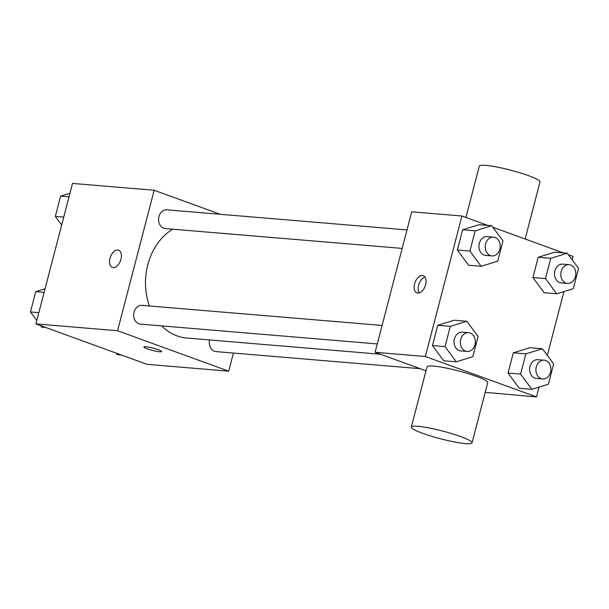 <?xml version="1.0" encoding="UTF-8"?>
<svg xmlns="http://www.w3.org/2000/svg" width="609" height="609" viewBox="0 0 609 609"><rect width="100%" height="100%" fill="white"/><g stroke="black" fill="none" stroke-linecap="round" stroke-linejoin="round"><path stroke-width="0.91" d="M233.43 353.068L228.71 371.178L147.051 364.342L35.908 323.912L72.501 183.423L154.161 190.259L220.222 214.292M228.71 371.178L117.567 330.74L35.908 323.912M117.567 330.74L154.161 190.259M117.735 250.01A9.15 5.39 110 0 1 118.58 250.2A9.15 5.39 110 0 1 120.513 260.637A9.15 5.39 110 0 1 112.322 267.389A9.15 5.39 110 0 1 110.153 257.637A9.15 5.39 110 0 1 117.735 250.01M172.69 229.205A57.505 45.881 94.8 0 0 149.418 305.977M161.705 325.891A57.505 45.881 94.8 0 0 186.643 338.018L380.45 354.24M209.557 339.936A9.409 7.506 94.8 0 0 215.997 351.606L420.18 368.689M382.094 325.45L141.988 305.36A9.409 7.506 94.8 0 0 133.721 314.107A9.409 7.506 94.8 0 0 140.42 324.11L377.283 343.933M406.979 229.92L166.874 209.831A9.409 7.506 94.8 0 0 158.606 218.578A9.409 7.506 94.8 0 0 165.305 228.581L402.168 248.403M147.226 348.79A9.15 1.172 14.6 0 1 143.869 346.947A9.15 1.172 14.6 0 1 153.019 348.12A9.15 1.172 14.6 0 1 161.575 351.56A9.15 1.172 14.6 0 1 156.452 351.302A9.15 1.172 14.6 0 1 147.226 348.79M161.575 351.553A9.15 1.172 14.6 0 1 156.437 351.286A9.15 1.172 14.6 0 1 147.226 348.782A9.15 1.172 14.6 0 1 143.869 346.94M112.322 267.389A9.15 5.39 110 0 1 110.16 257.637A9.15 5.39 110 0 1 117.743 250.017A9.15 5.39 110 0 1 118.58 250.2M425.988 370.805L375.106 352.291L411.699 211.81L461.949 216.012L487.756 225.399M539.056 387.096L536.499 396.931L485.198 392.341M536.499 396.931L425.356 356.493L375.106 352.291M425.356 356.493L461.949 216.012M422.387 275.504A9.15 5.39 110 0 1 423.225 275.687A9.15 5.39 110 0 1 425.166 286.123A9.15 5.39 110 0 1 416.967 292.883A9.15 5.39 110 0 1 414.798 283.132A9.15 5.39 110 0 1 422.387 275.504M519.287 388.26L508.035 373.066L513.318 352.794L529.853 347.709L513.318 352.794L508.035 373.066L519.287 388.26L531.847 389.311L520.596 374.116L525.879 353.844L542.413 348.759L553.665 363.946L548.382 384.226L531.847 389.311M468.595 265.235L457.344 250.04L462.627 229.768L479.161 224.683L462.627 229.768L457.344 250.04L468.595 265.235L481.156 266.285L469.904 251.098L475.187 230.819L491.722 225.733L502.973 240.928L497.69 261.2L481.156 266.285M568.425 254.745L573.092 256.442L572.201 259.853M563.942 291.566L547.324 355.382M492.848 227.256L563.333 252.895M443.71 360.764L432.459 345.569L437.742 325.297L454.276 320.212L437.742 325.297L432.459 345.569L443.71 360.764L456.278 361.815L445.027 346.628L450.302 326.348L466.837 321.263L478.088 336.457L472.812 356.729L456.278 361.815M544.172 292.731L532.921 277.537L538.204 257.264L554.738 252.179L538.204 257.264L532.921 277.537L544.172 292.731L556.733 293.782L545.481 278.587L550.764 258.315L567.299 253.23L578.55 268.417L573.267 288.696L556.733 293.782M411.334 427.046L427.016 366.839A31.364 4.012 14.6 0 1 458.379 370.866A31.364 4.012 14.6 0 1 487.725 382.65L472.044 442.857A31.364 4.012 14.6 0 1 454.459 441.974A31.364 4.012 14.6 0 1 422.844 433.372A31.364 4.012 14.6 0 1 411.334 427.046A31.364 4.012 14.6 0 1 442.697 431.073A31.364 4.012 14.6 0 1 472.044 442.857M525.141 239.002L540 181.954A31.364 4.012 -165.4 0 0 528.49 175.628A31.364 4.012 -165.4 0 0 496.875 167.026A31.364 4.012 -165.4 0 0 479.298 166.143L465.931 217.459M419.228 292.906A9.15 5.39 110 0 1 419.03 283.893A9.15 5.39 110 0 1 424.975 277.11M569.08 264.656L562.8 264.131A9.409 7.506 94.8 0 0 554.533 272.878A9.409 7.506 94.8 0 0 561.232 282.88L567.512 283.406A9.409 7.506 94.8 0 0 575.65 275.649A9.409 7.506 94.8 0 0 570.648 264.999A9.409 7.506 94.8 0 0 569.08 264.656A9.409 7.506 94.8 0 0 560.82 273.403A9.409 7.506 94.8 0 0 567.512 283.406M545.481 278.587L532.921 277.537M550.764 258.315L538.204 257.264M567.299 253.23L554.738 252.179M544.202 360.185L537.914 359.66A9.409 7.506 94.8 0 0 529.655 368.407A9.409 7.506 94.8 0 0 536.346 378.41L542.627 378.935A9.409 7.506 94.8 0 0 550.772 371.178A9.409 7.506 94.8 0 0 545.771 360.528A9.409 7.506 94.8 0 0 544.202 360.185A9.409 7.506 94.8 0 0 535.935 368.932A9.409 7.506 94.8 0 0 542.627 378.935M520.596 374.116L508.035 373.066M525.879 353.844L513.318 352.794M542.413 348.759L529.853 347.709M493.503 237.16L487.223 236.635A9.409 7.506 94.8 0 0 478.963 245.381A9.409 7.506 94.8 0 0 485.655 255.384L491.935 255.909A9.409 7.506 94.8 0 0 500.08 248.16A9.409 7.506 94.8 0 0 495.071 237.502A9.409 7.506 94.8 0 0 493.503 237.16A9.409 7.506 94.8 0 0 485.244 245.907A9.409 7.506 94.8 0 0 491.935 255.909M469.904 251.098L457.344 250.04M475.187 230.819L462.627 229.768M491.722 225.733L479.161 224.683M468.625 332.689L462.345 332.164A9.409 7.506 94.8 0 0 454.078 340.911A9.409 7.506 94.8 0 0 460.769 350.913L467.057 351.439A9.409 7.506 94.8 0 0 475.195 343.689A9.409 7.506 94.8 0 0 470.194 333.032A9.409 7.506 94.8 0 0 468.625 332.689A9.409 7.506 94.8 0 0 460.358 341.436A9.409 7.506 94.8 0 0 467.057 351.439M445.027 346.628L432.459 345.569M450.302 326.348L437.742 325.297M466.837 321.263L454.276 320.212M121.244 354.956L117.278 354.621L116.152 353.106M61.676 224.972L55.335 216.408L60.618 196.128L69.944 193.259M63.732 217.108L55.335 216.408M69.007 196.829L60.618 196.128M45.667 327.459L41.701 327.132L40.575 325.609M36.799 320.501L30.45 311.937L35.733 291.658L45.058 288.788M38.847 312.638L30.45 311.937M44.13 292.358L35.733 291.658"/></g></svg>
